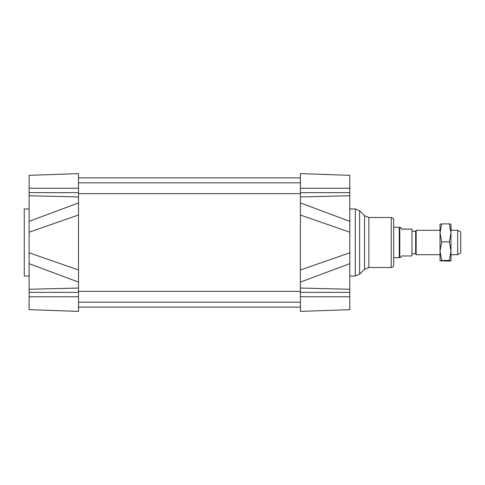 <?xml version="1.0" encoding="UTF-8"?>
<svg xmlns="http://www.w3.org/2000/svg" width="485" height="485" viewBox="0 0 485 485"><rect width="100%" height="100%" fill="white"/><g stroke="black" fill="none" stroke-linecap="round" stroke-linejoin="round"><path stroke-width="0.73" d="M78.509 311.388L29.124 309.666L78.509 311.388L29.124 309.666L78.509 311.388L78.509 173.612L29.124 175.334L29.124 232.2L78.509 215.013L78.509 202.912L29.124 221.348M349.794 221.348L300.415 202.912L300.415 282.088L349.794 263.652L349.794 175.334L300.415 173.612L349.794 175.334M349.794 232.2L300.415 215.013L300.415 173.612M349.794 252.8L300.415 269.987L300.415 311.388L349.794 309.666L349.794 263.652M300.415 311.388L349.794 309.666M349.794 279.499L349.794 279.16M393.693 257.741L393.693 227.259L399.258 227.259L399.258 257.741L393.693 257.741M391.249 217.504L391.249 267.496C392.735 267.35 393.547 266.538 393.693 265.059L393.693 219.941C393.547 218.462 392.735 217.65 391.249 217.504L368.867 217.504L368.867 267.496L364.556 269.278L364.556 215.722L359.591 210.757L359.591 274.243L355.281 276.032L355.281 208.968L349.794 208.968M29.124 309.666L29.124 263.652L78.509 282.088L78.509 269.987L29.124 252.8L29.124 232.2M29.124 282.767L29.124 279.499M29.124 252.8L29.124 263.652M78.509 173.612L29.124 175.334M29.124 276.032L24.25 276.032L24.25 208.968L29.124 208.968M457.701 254.692L460.75 252.934L460.75 232.066L457.701 230.308L457.701 254.692L450.995 254.692M457.701 230.308L450.995 230.308M440.022 230.308L416.166 230.308L416.166 254.692L440.022 254.692M416.166 254.692L415.639 253.776L415.639 231.224L416.166 230.308M400.737 227.562L399.786 227.562L399.786 257.438L400.737 257.438L401.616 255.959L411.977 255.959L411.977 229.132L401.616 229.132L400.737 227.562L401.616 229.132M401.616 229.041L411.977 229.132M440.022 254.995L440.022 230.005M440.022 260.791L440.022 251.145L441.653 260.451L440.028 260.797L449.365 261.112L450.995 260.791L449.365 260.451L450.995 251.145L449.365 241.845L450.995 232.867L450.995 230.005M440.022 232.867L440.022 224.209L441.653 223.888L440.022 232.867L441.653 241.845L440.022 251.145M450.995 232.867L449.365 223.888L450.995 224.222L450.995 260.778M441.653 260.451L449.365 260.451M441.653 241.845L449.365 241.845M441.653 223.888L449.365 223.888M300.415 188.241L349.794 188.241M300.415 192.642L349.794 192.642M300.415 196.952L349.794 195.734M300.415 288.048L349.794 289.266M300.415 292.358L349.794 292.358M300.415 296.759L349.794 296.759M78.509 188.241L29.124 188.241M78.509 192.642L29.124 192.642M78.509 196.952L29.124 195.734M78.509 292.358L29.124 292.358M78.509 288.048L29.124 289.266M78.509 296.759L29.124 296.759M78.509 193.667L300.415 193.667M78.509 182.815L300.415 182.815M78.509 302.185L300.415 302.185M78.509 291.333L300.415 291.333M78.509 307.12L300.415 307.12M78.509 177.88L300.415 177.88M355.281 276.032L349.794 276.032M355.281 208.968L359.591 210.757M364.556 269.278L359.591 274.243M364.556 215.722L368.867 217.504M391.249 267.496L368.867 267.496M415.639 231.224L411.977 231.224M415.639 253.776L411.977 253.776M399.786 227.562L399.258 227.259M399.786 257.438L399.258 257.741"/></g></svg>
